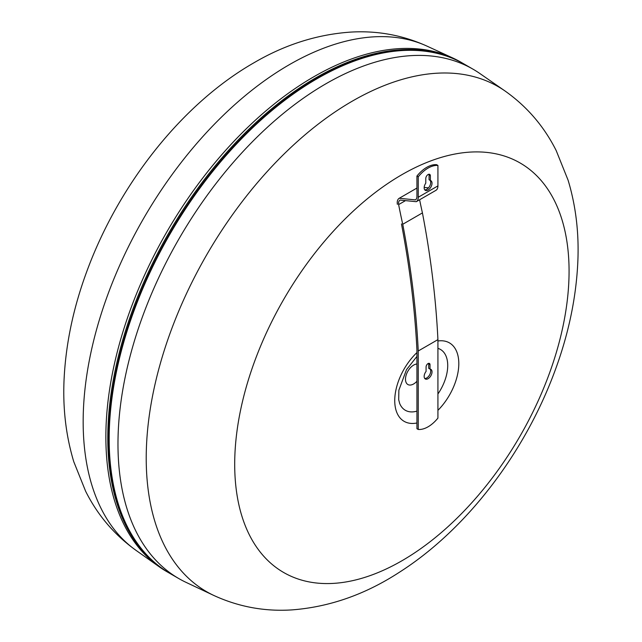 <?xml version="1.0" encoding="UTF-8"?>
<svg xmlns="http://www.w3.org/2000/svg" width="642" height="642" viewBox="0 0 642 642"><rect width="100%" height="100%" fill="white"/><g stroke="black" fill="none" stroke-linecap="round" stroke-linejoin="round"><path stroke-width="0.96" d="M430.381 180.498A5.569 3.218 -60 0 1 430.87 180.699A5.569 3.218 -60 0 1 430.87 187.127A5.569 3.218 -60 0 1 425.301 190.337A5.569 3.218 -60 0 1 425.79 183.155L425.79 178.508A3.25 1.878 -60 0 1 427.211 175.242A3.25 1.878 -60 0 1 429.707 174.375A3.25 1.878 -60 0 1 430.381 175.86L430.381 180.498L429.073 179.744L429.073 175.097A3.25 1.878 120 0 0 428.912 174.231M424.723 189.823A5.569 3.218 120 0 0 429.659 186.188A5.569 3.218 120 0 0 429.971 180.266M430.012 369.078A5.569 3.218 -60 0 1 430.87 369.335A5.569 3.218 -60 0 1 430.87 375.763A5.569 3.218 -60 0 1 425.301 378.973A5.569 3.218 -60 0 1 426.079 371.405L426.079 366.983A2.785 1.605 -60 0 1 427.291 364.183A2.785 1.605 -60 0 1 429.434 363.436A2.785 1.605 -60 0 1 430.012 364.712L430.012 369.078L428.704 368.323L428.704 363.95A2.785 1.605 120 0 0 428.615 363.34M424.723 378.459A5.569 3.218 120 0 0 429.562 375A5.569 3.218 120 0 0 430.14 369.086M401.467 223.938A784.018 452.65 -120 0 1 416.931 349.93L416.931 428.704L418.247 429.458A27.951 16.138 120 0 0 437.924 418.094L437.924 339.626A784.018 452.65 -120 0 0 422.428 212.911A505.278 291.725 60 0 1 419.611 199.766M416.931 176.044A27.951 16.138 -60 0 1 436.616 164.681L437.924 165.443A27.951 16.138 120 0 0 418.247 176.807L416.931 176.044L416.931 196.5A7.463 4.309 -120 0 1 415.398 199.903L399.26 198.266L416.931 188.058L399.212 198.29A9.582 5.529 60 0 1 399.26 198.266M428.487 187.865L424.161 187.432M418.247 176.807L418.247 197.263A9.742 5.626 60 0 1 416.265 201.7L435.95 190.337A9.742 5.626 -120 0 0 437.924 185.899L437.924 165.443M397.366 204.333A9.582 5.529 60 0 1 399.212 198.29M416.265 201.7L400.086 200.079A7.19 4.149 -120 0 0 400.022 200.119A7.19 4.149 -120 0 0 398.626 204.589A505.278 291.725 -120 0 0 402.743 224.275A784.018 452.65 60 0 1 418.247 350.989L437.924 339.626M418.247 350.989L418.247 429.458M402.743 224.275L422.428 212.911M398.626 204.589L405.495 200.625M213.714 595.407A291.588 168.348 -60 0 0 213.77 595.439L186.124 582.398A294.124 169.809 -60 0 1 178.893 578.619A294.124 169.809 -60 0 1 133.809 342.932A294.124 169.809 -60 0 1 325.959 83.749A294.124 169.809 -60 0 1 473.018 69.184A294.124 169.809 -60 0 1 479.903 73.549L505.021 90.979A291.588 168.348 -60 0 0 504.965 90.939C526.978 106.5 544.055 126.378 556.205 150.597L568.114 180.25C575.922 206.154 579.148 233.528 577.8 262.385C576.075 298.843 568.194 335.694 554.166 372.954C523.808 454.151 466.012 529.891 399.228 572.359C365.146 594.524 329.378 607.035 291.909 609.9C264.552 611.649 238.487 606.818 213.714 595.407A291.588 168.348 -60 0 1 160.091 364.351A291.588 168.348 -60 0 1 352.402 101.091A291.588 168.348 -60 0 1 504.965 90.939M178.893 578.619L170.09 573.539A294.124 169.809 -60 0 1 125.005 337.853A294.124 169.809 -60 0 1 317.148 78.669A294.124 169.809 -60 0 1 464.206 64.096L473.018 69.184M462.818 63.301A294.124 169.809 -60 0 0 315.76 77.867A294.124 169.809 -60 0 0 123.617 337.05A294.124 169.809 -60 0 0 168.702 572.736L166.776 571.621A294.124 169.809 -60 0 1 159.136 566.726A294.124 169.809 -60 0 1 123.89 328.776A294.124 169.809 -60 0 1 313.834 76.751A294.124 169.809 -60 0 1 452.835 58.013A294.124 169.809 -60 0 1 460.9 62.186L463.516 63.702M437.924 348.357A35.125 20.279 -60 0 1 447.723 365.523A35.125 20.279 -60 0 1 437.924 393.995M416.931 411.137A35.125 20.279 -60 0 1 399.637 403.377L398.69 399.733L398.875 390.159L406.498 369.68L416.931 356.422M430.381 175.86L429.073 175.097M430.012 364.712L428.704 363.95M418.247 197.263L437.924 185.899M127.212 330.638A293.33 169.36 -60 0 1 232.42 148.414M133.247 537.145A293.715 169.576 -60 0 1 316.458 78.597A293.715 169.576 -60 0 1 414.275 50.389M159.136 566.726L135.96 550.322A291.5 168.3 -60 0 1 101.027 314.492A291.5 168.3 -60 0 1 289.277 64.714A291.5 168.3 -60 0 1 427.034 46.144L452.835 58.013M416.931 381.26A11.54 6.661 -60 0 1 405.664 381.083A11.54 6.661 -60 0 1 413.649 365.105A11.54 6.661 -60 0 1 416.931 364.006M437.924 340.998A45.301 26.153 -60 0 1 458.805 363.613A45.301 26.153 -60 0 1 437.924 410.342M416.931 422.99A45.301 26.153 -60 0 1 394.742 400.6A45.301 26.153 -60 0 1 416.931 352.586M569.069 271.213A236.433 136.505 -60 0 1 401.884 560.787A236.433 136.505 -60 0 1 234.699 464.262A236.433 136.505 -60 0 1 401.884 174.688A236.433 136.505 -60 0 1 569.069 271.213M168.702 572.736L169.4 573.129M427.644 46.425C403.24 35.27 377.584 30.495 350.676 32.1C317.092 34.427 284.775 44.691 253.734 62.9C181.622 104.269 118.658 184.736 86.871 271.269C73.694 306.876 66.142 342.114 64.2 376.99C62.547 406.771 65.733 435.011 73.766 461.694L85.611 491.21C97.68 515.317 114.645 535.147 136.505 550.7"/></g></svg>
